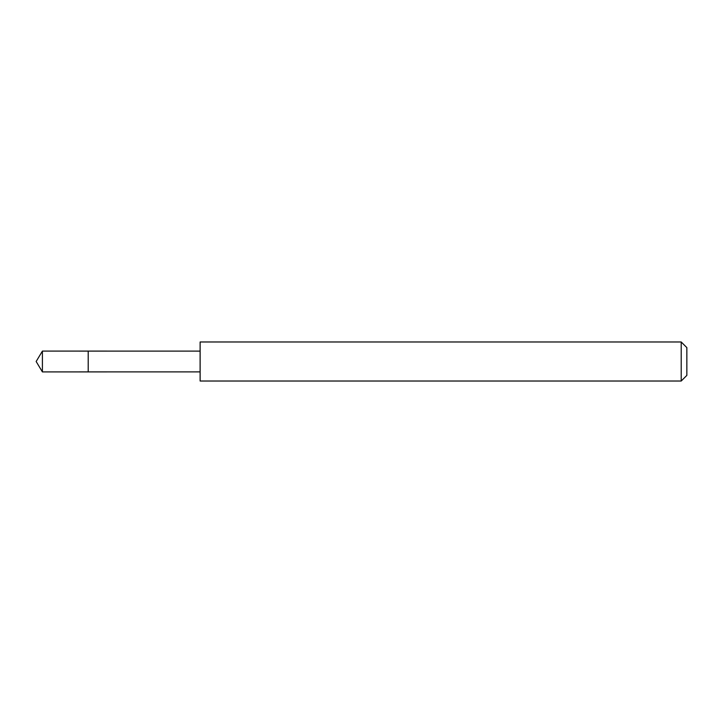 <?xml version="1.0" encoding="UTF-8"?>
<svg xmlns="http://www.w3.org/2000/svg" width="723" height="723" viewBox="0 0 723 723"><rect width="100%" height="100%" fill="white"/><g stroke="black" fill="none" stroke-linecap="round" stroke-linejoin="round"><path stroke-width="0.54" stroke-dasharray="3.62 2.71" d="M88.206 351.098L88.206 371.902L88.206 351.098M42.404 371.911L42.404 351.089M200.108 371.884L200.108 351.116M200.126 381.021L200.126 341.979M681.211 381.021L681.211 341.979M686.85 375.382L686.85 347.618"/><path stroke-width="1.08" d="M88.206 360.099L88.206 351.098L42.404 351.089L42.404 371.911L88.206 371.902L88.206 351.098L200.108 351.116L200.108 371.884L88.206 371.902L88.206 360.099M200.126 341.979L200.126 381.021L681.211 381.021L681.211 341.979L200.126 341.979L200.108 351.116M681.211 341.979L686.85 347.618L686.85 375.382L681.211 381.021M88.206 371.902L42.404 371.911L36.15 361.5L42.404 371.911M36.15 361.5L42.404 351.089M200.108 371.884L200.126 381.021"/></g></svg>
